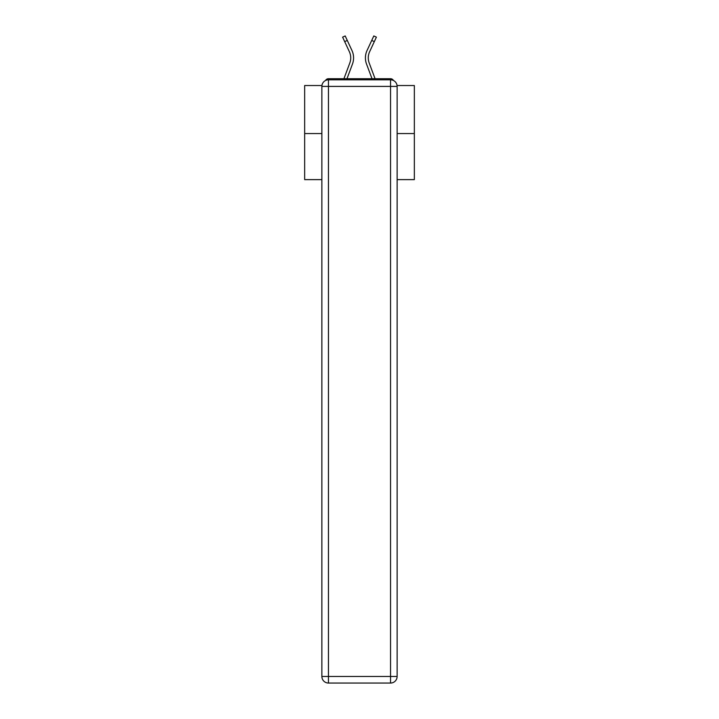 <?xml version="1.0" encoding="UTF-8"?>
<svg xmlns="http://www.w3.org/2000/svg" width="719" height="719" viewBox="0 0 719 719"><rect width="100%" height="100%" fill="white"/><g stroke="black" fill="none" stroke-linecap="round" stroke-linejoin="round"><path stroke-width="1.08" d="M397.059 85.525L414.342 85.525L414.342 179.624L397.122 179.624M321.878 133.563L304.658 133.563L304.658 179.624L321.878 179.624M304.658 133.563L304.658 85.525L321.941 85.525M414.342 133.563L397.122 133.563M393.464 80.51A3.289 3.289 0 0 0 390.543 78.722L328.457 78.722A3.289 3.289 0 0 0 325.536 80.51M390.543 78.722L376.612 78.722M342.388 78.722L328.457 78.722M350.728 57.888A14.695 14.695 0 0 1 349.793 63.029L343.934 78.722L349.793 63.029A14.695 14.695 0 0 0 350.728 57.888A14.695 14.695 0 0 1 349.793 63.029A14.695 14.695 0 0 0 350.728 57.888A14.695 14.695 0 0 1 349.793 63.029A14.695 14.695 0 0 0 350.728 57.888A14.695 14.695 0 0 1 349.793 63.029A14.695 14.695 0 0 0 350.728 57.888A14.695 14.695 0 0 1 349.793 63.029A14.695 14.695 0 0 0 350.728 57.888A14.695 14.695 0 0 1 349.793 63.029A14.695 14.695 0 0 0 350.728 57.888A14.695 14.695 0 0 1 349.793 63.029A14.695 14.695 0 0 0 350.728 57.888A14.695 14.695 0 0 1 349.793 63.029A14.695 14.695 0 0 0 350.728 57.888A14.695 14.695 0 0 1 349.793 63.029A14.695 14.695 0 0 0 350.728 57.888A14.695 14.695 0 0 1 349.793 63.029A14.695 14.695 0 0 0 350.728 57.888A14.695 14.695 0 0 1 349.793 63.029A14.695 14.695 0 0 0 350.728 57.888A14.695 14.695 0 0 1 349.793 63.029A14.695 14.695 0 0 0 350.728 57.888A14.695 14.695 0 0 1 349.793 63.029A14.695 14.695 0 0 0 350.728 57.888A14.695 14.695 0 0 1 349.793 63.029A14.695 14.695 0 0 0 350.728 57.888A14.695 14.695 0 0 1 349.793 63.029A14.695 14.695 0 0 0 350.728 57.888A14.695 14.695 0 0 1 349.793 63.029A14.695 14.695 0 0 0 350.728 57.888A14.695 14.695 0 0 1 349.793 63.029A14.695 14.695 0 0 0 350.728 57.888A14.695 14.695 0 0 1 349.793 63.029A14.695 14.695 0 0 0 350.728 57.888A14.695 14.695 0 0 1 349.793 63.029A14.695 14.695 0 0 0 350.728 57.888A14.695 14.695 0 0 1 349.793 63.029A14.695 14.695 0 0 0 350.728 57.888A14.695 14.695 0 0 1 349.793 63.029A14.695 14.695 0 0 0 349.362 51.696A14.695 14.695 0 0 1 350.728 57.888A14.695 14.695 0 0 0 349.362 51.696A14.695 14.695 0 0 1 350.728 57.888A14.695 14.695 0 0 0 349.362 51.696A14.695 14.695 0 0 1 350.728 57.888A14.695 14.695 0 0 0 349.362 51.696A14.695 14.695 0 0 1 350.728 57.888A14.695 14.695 0 0 0 349.362 51.696A14.695 14.695 0 0 1 350.728 57.888A14.695 14.695 0 0 0 349.362 51.696A14.695 14.695 0 0 1 350.728 57.888A14.695 14.695 0 0 0 349.362 51.696A14.695 14.695 0 0 1 350.728 57.888A14.695 14.695 0 0 0 349.362 51.696A14.695 14.695 0 0 1 350.728 57.888A14.695 14.695 0 0 0 349.362 51.696A14.695 14.695 0 0 1 350.728 57.888A14.695 14.695 0 0 0 349.362 51.696A14.695 14.695 0 0 1 350.728 57.888A14.695 14.695 0 0 0 349.362 51.696A14.695 14.695 0 0 1 350.728 57.888A14.695 14.695 0 0 0 349.362 51.696A14.695 14.695 0 0 1 350.728 57.888A14.695 14.695 0 0 0 349.362 51.696A14.695 14.695 0 0 1 350.728 57.888A14.695 14.695 0 0 0 349.362 51.696A14.695 14.695 0 0 1 350.728 57.888A14.695 14.695 0 0 0 349.362 51.696A14.695 14.695 0 0 1 350.728 57.888A14.695 14.695 0 0 0 349.362 51.696A14.695 14.695 0 0 1 350.728 57.888A14.695 14.695 0 0 0 349.362 51.696A14.695 14.695 0 0 1 350.728 57.888A14.695 14.695 0 0 0 349.362 51.696A14.695 14.695 0 0 1 350.728 57.888A14.695 14.695 0 0 0 349.362 51.696A14.695 14.695 0 0 1 350.728 57.888A14.695 14.695 0 0 0 349.362 51.696A14.695 14.695 0 0 1 350.728 57.888A14.695 14.695 0 0 0 349.362 51.696A14.695 14.695 0 0 1 350.728 57.888M352.472 64.027L346.98 78.722L352.472 64.027A17.553 17.553 0 0 0 351.951 50.501L347.277 40.426L344.689 41.63L342.612 37.154L345.192 35.95L347.277 40.426M368.272 57.888A14.695 14.695 0 0 0 369.207 63.029L375.066 78.722L369.207 63.029A14.695 14.695 0 0 1 368.272 57.888A14.695 14.695 0 0 0 369.207 63.029A14.695 14.695 0 0 1 368.272 57.888A14.695 14.695 0 0 0 369.207 63.029A14.695 14.695 0 0 1 368.272 57.888A14.695 14.695 0 0 0 369.207 63.029A14.695 14.695 0 0 1 368.272 57.888A14.695 14.695 0 0 0 369.207 63.029A14.695 14.695 0 0 1 368.272 57.888A14.695 14.695 0 0 0 369.207 63.029A14.695 14.695 0 0 1 368.272 57.888A14.695 14.695 0 0 0 369.207 63.029A14.695 14.695 0 0 1 368.272 57.888A14.695 14.695 0 0 0 369.207 63.029A14.695 14.695 0 0 1 368.272 57.888A14.695 14.695 0 0 0 369.207 63.029A14.695 14.695 0 0 1 368.272 57.888A14.695 14.695 0 0 0 369.207 63.029A14.695 14.695 0 0 1 368.272 57.888A14.695 14.695 0 0 0 369.207 63.029A14.695 14.695 0 0 1 368.272 57.888A14.695 14.695 0 0 0 369.207 63.029A14.695 14.695 0 0 1 368.272 57.888A14.695 14.695 0 0 0 369.207 63.029A14.695 14.695 0 0 1 368.272 57.888A14.695 14.695 0 0 0 369.207 63.029A14.695 14.695 0 0 1 368.272 57.888A14.695 14.695 0 0 0 369.207 63.029A14.695 14.695 0 0 1 368.272 57.888A14.695 14.695 0 0 0 369.207 63.029A14.695 14.695 0 0 1 368.272 57.888A14.695 14.695 0 0 0 369.207 63.029A14.695 14.695 0 0 1 368.272 57.888A14.695 14.695 0 0 0 369.207 63.029A14.695 14.695 0 0 1 368.272 57.888A14.695 14.695 0 0 0 369.207 63.029A14.695 14.695 0 0 1 368.272 57.888A14.695 14.695 0 0 0 369.207 63.029A14.695 14.695 0 0 1 368.272 57.888A14.695 14.695 0 0 0 369.207 63.029A14.695 14.695 0 0 1 369.638 51.696A14.695 14.695 0 0 0 368.272 57.888A14.695 14.695 0 0 1 369.638 51.696A14.695 14.695 0 0 0 368.272 57.888A14.695 14.695 0 0 1 369.638 51.696A14.695 14.695 0 0 0 368.272 57.888A14.695 14.695 0 0 1 369.638 51.696A14.695 14.695 0 0 0 368.272 57.888A14.695 14.695 0 0 1 369.638 51.696A14.695 14.695 0 0 0 368.272 57.888A14.695 14.695 0 0 1 369.638 51.696A14.695 14.695 0 0 0 368.272 57.888A14.695 14.695 0 0 1 369.638 51.696A14.695 14.695 0 0 0 368.272 57.888A14.695 14.695 0 0 1 369.638 51.696A14.695 14.695 0 0 0 368.272 57.888A14.695 14.695 0 0 1 369.638 51.696A14.695 14.695 0 0 0 368.272 57.888A14.695 14.695 0 0 1 369.638 51.696A14.695 14.695 0 0 0 368.272 57.888A14.695 14.695 0 0 1 369.638 51.696A14.695 14.695 0 0 0 368.272 57.888A14.695 14.695 0 0 1 369.638 51.696A14.695 14.695 0 0 0 368.272 57.888A14.695 14.695 0 0 1 369.638 51.696A14.695 14.695 0 0 0 368.272 57.888A14.695 14.695 0 0 1 369.638 51.696A14.695 14.695 0 0 0 368.272 57.888A14.695 14.695 0 0 1 369.638 51.696A14.695 14.695 0 0 0 368.272 57.888A14.695 14.695 0 0 1 369.638 51.696A14.695 14.695 0 0 0 368.272 57.888A14.695 14.695 0 0 1 369.638 51.696A14.695 14.695 0 0 0 368.272 57.888A14.695 14.695 0 0 1 369.638 51.696A14.695 14.695 0 0 0 368.272 57.888A14.695 14.695 0 0 1 369.638 51.696A14.695 14.695 0 0 0 368.272 57.888A14.695 14.695 0 0 1 369.638 51.696A14.695 14.695 0 0 0 368.272 57.888A14.695 14.695 0 0 1 369.638 51.696A14.695 14.695 0 0 0 368.272 57.888M366.528 64.027L372.02 78.722L366.528 64.027A17.553 17.553 0 0 1 367.05 50.501L373.808 35.95L376.388 37.154L369.638 51.696M328.457 79.818L390.543 79.818A6.579 6.579 0 0 1 397.122 86.406L397.122 676.471A6.579 6.579 0 0 1 390.543 683.05L328.457 683.05L328.457 676.471L390.543 676.471L390.543 86.406L328.457 86.406L328.457 676.471L321.878 676.471L321.878 86.406L328.457 86.406L328.457 79.818A6.579 6.579 0 0 0 321.878 86.406A6.579 6.579 0 0 1 328.457 79.818M321.878 676.471A6.579 6.579 0 0 0 328.457 683.05A6.579 6.579 0 0 1 321.878 676.471M344.689 41.63L349.362 51.696M390.543 683.05A6.579 6.579 0 0 0 397.122 676.471L390.543 676.471L390.543 683.05M397.122 86.406A6.579 6.579 0 0 0 390.543 79.818L390.543 86.406L397.122 86.406M374.311 41.63L371.723 40.426"/></g></svg>
